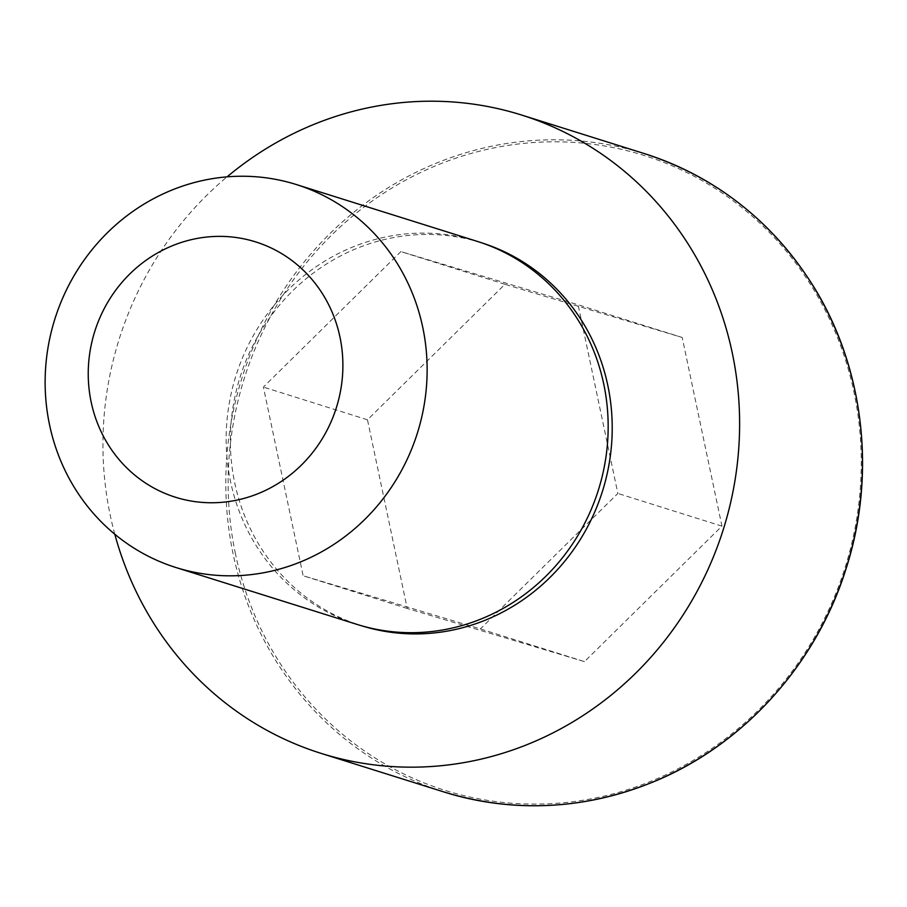 <?xml version="1.0" encoding="UTF-8"?>
<svg xmlns="http://www.w3.org/2000/svg" width="907" height="907" viewBox="0 0 907 907"><rect width="100%" height="100%" fill="white"/><g stroke="black" fill="none" stroke-linecap="round" stroke-linejoin="round"><path stroke-width="0.68" stroke-dasharray="4.54 3.4" d="M363.809 626.442A200.662 189.96 107.4 0 1 234.754 482.978A200.662 189.96 107.4 0 1 294.582 288.993A200.662 189.96 107.4 0 1 484.077 243.609M114.792 534.223A334.547 316.702 107.4 0 1 110.291 515.527A334.547 316.702 107.4 0 1 227.056 176.865M584.471 661.622L407.232 608.45L367.471 419.794L504.95 284.299L682.189 337.472L721.949 526.139L584.471 661.622L480.37 628.925L303.142 575.752L263.381 387.085L400.86 251.602L578.099 304.775L617.86 493.442L480.37 628.925M407.232 608.45L303.142 575.752M367.471 419.794L263.381 387.085M504.95 284.299L400.86 251.602M682.189 337.472L578.099 304.775M721.949 526.139L617.86 493.442M357.007 624.401A200.73 190.017 107.4 0 1 230.571 481.696A200.73 190.017 107.4 0 1 289.378 288.664A200.73 190.017 107.4 0 1 477.32 241.398M443.874 791.947A334.547 316.702 107.4 0 1 233.156 554.12A334.547 316.702 107.4 0 1 331.157 232.407A334.547 316.702 107.4 0 1 644.401 153.612M235.446 553.848A332.688 314.944 107.4 0 1 640.739 154.428A332.688 314.944 107.4 0 1 757.946 710.6A332.688 314.944 107.4 0 1 235.446 553.848"/><path stroke-width="1.36" d="M296.294 184.529L477.32 241.398A200.73 190.017 107.4 0 1 479.984 242.248L484.077 243.609A200.662 189.96 107.4 0 1 602.509 491.118A200.662 189.96 107.4 0 1 363.809 626.442L359.682 625.218A200.73 190.017 107.4 0 1 357.007 624.401L175.981 567.533A200.73 190.017 107.4 0 1 49.545 424.827A200.73 190.017 107.4 0 1 108.352 231.795A200.73 190.017 107.4 0 1 296.294 184.529A200.73 190.017 107.4 0 1 417.424 432.979A200.73 190.017 107.4 0 1 175.981 567.533M227.056 176.865A334.547 316.702 107.4 0 1 521.548 115.019A334.547 316.702 107.4 0 1 723.423 529.098A334.547 316.702 107.4 0 1 321.021 753.354A334.547 316.702 107.4 0 1 114.792 534.223M91.176 402.096A133.817 126.674 107.4 0 1 254.187 241.443A133.817 126.674 107.4 0 1 301.328 465.155A133.817 126.674 107.4 0 1 91.176 402.096M479.984 242.248A200.73 190.017 107.4 0 1 598.45 489.848A200.73 190.017 107.4 0 1 359.682 625.218M644.401 153.612A334.547 316.702 107.4 0 1 846.276 567.691A334.547 316.702 107.4 0 1 443.874 791.947C513.464 813.091 582.804 809.928 651.884 782.469C742.402 746.155 816.175 664.967 846.118 568.542C877.443 471.64 863.328 361.723 809.146 279.617C768.206 217.963 713.287 175.969 644.401 153.612L521.548 115.019M321.021 753.354L443.874 791.947"/></g></svg>
